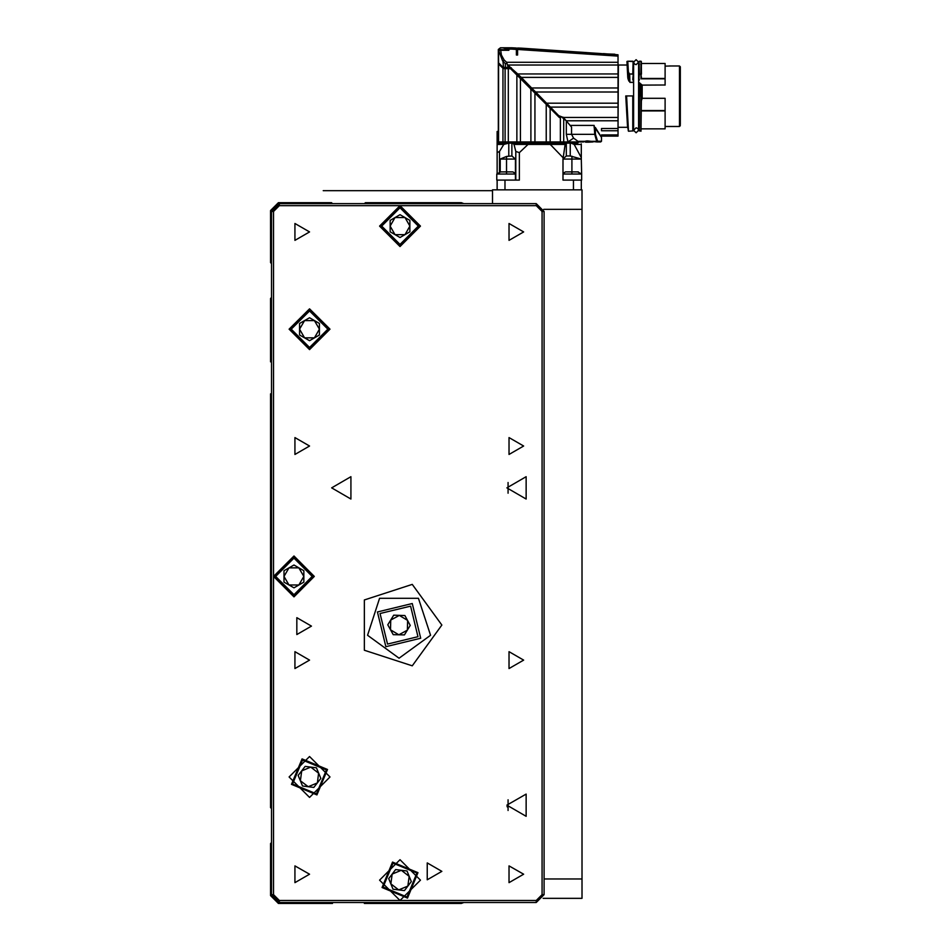 <?xml version="1.0" encoding="UTF-8"?>
<svg xmlns="http://www.w3.org/2000/svg" width="951" height="951" viewBox="0 0 951 951"><rect width="100%" height="100%" fill="white"/><g stroke="black" fill="none" stroke-linecap="round" stroke-linejoin="round"><path stroke-width="1.43" d="M544.055 878.926L582.012 878.926L582.012 898.386L543.128 898.386M492.475 203.669L492.475 189.843L582.012 189.843L582.012 209.303L543.758 209.303M515.442 173.974L496.755 173.974L500.69 171.929M515.442 159.09L511.876 155.976L506.491 156.463L500.25 159.09L515.442 159.09L515.442 180.108L496.755 180.108L496.755 173.974M581.239 189.843L581.239 180.108L562.944 180.108L581.632 180.108L581.632 173.974L562.944 173.974M680.322 124.629L680.322 66.748L680.322 124.629M640.867 95.908L640.867 84.377L642.198 85.091L665.129 84.984L642.198 85.091L642.198 98.322L665.129 98.322L665.129 110.566L641.39 110.566M665.129 128.623L665.129 110.566M665.129 78.778L665.129 63.515L641.39 63.515L640.998 78.778L665.129 78.778L665.129 85.091M629.633 73.976L632.819 73.976L633.093 61.292L633.211 79.575L633.211 74.226L628.956 73.952L629.907 82.25L629.633 74.19L628.076 72.228L628.124 77.364L626.994 61.577L627.731 77.613L627.006 61.482L627.779 61.173L628.349 71.753L629.289 73.714M633.604 82.38L629.907 82.38L633.604 82.25M638.656 81.227L639.441 74.19L640.998 74.19L640.998 61.173L639.048 61.565L639.048 79.575L639.048 64.858M600.996 136.754L600.735 136.124L618.031 136.124L618.031 54.754L603.457 53.601M633.211 121.716L633.211 95.944L625.794 95.944L627.541 126.923M516.417 55.027L516.417 47.99L511.923 47.835L511.793 49.107L516.417 49.416L516.417 55.027L517.582 55.027L517.582 48.049L618.031 55.217M570.077 125.366L594.173 125.366L594.173 127.268M618.031 135.72L601.484 135.72L601.484 134.947L618.031 134.947M618.031 130.739L601.484 130.739L601.484 128.54L618.031 128.54M499.655 49.5L500.642 50.237L498.704 50.665L499.655 49.5L508.868 50.237L506.681 49.107L511.793 49.107L511.888 47.74L501.439 47.788M618.031 107.154L550.13 107.154L546.183 103.207L618.031 103.207M618.031 77.423L521.243 77.423L510.77 67.794L531.24 88.265L517.843 74.856L517.285 75.414L520.399 78.529L510.568 68.686L517.285 75.414M506.693 67.794L510.402 67.794L510.568 68.686L503.852 68.567M534.961 141.961L534.961 93.079L546.183 104.313L531.49 89.608L530.955 90.131L530.575 88.693L531.49 89.608L520.399 78.529L520.399 141.961L567.949 141.961L566.261 134.353L566.261 120.825M550.13 141.961L550.13 108.248L559.426 117.544L546.183 104.313L546.183 141.961M569.839 141.961L570.576 141.961L569.839 141.961M572.443 141.961L573.073 141.961L572.443 141.961M574.737 141.961L577.614 141.961L574.737 141.961M498.324 61.078L498.312 141.961L520.399 141.961M499.037 141.961L499.037 143.126L577.732 143.126L578.707 141.961M567.581 143.126L567.711 142.484L577.732 142.484M577.732 143.126L571.028 143.126L574.107 144.409L581.239 157.604L581.239 159.09L570.196 155.976L566.309 155.976L562.944 159.09L565.108 144.409L566.047 143.126L512.53 143.126L513.968 144.409L565.108 144.409M577.697 171.929L581.632 173.974L581.239 159.09L562.944 159.09L562.944 180.108M497.147 189.843L497.147 180.108L504.933 180.108L504.933 189.843M512.292 171.929L506.491 171.929L506.491 173.974M578.291 171.929L571.896 171.929L571.896 173.974M680.322 125.687L679.537 126.459L679.537 65.964L680.322 66.748M642.198 84.984L639.69 83.094L639.69 95.908M640.998 95.908L640.998 131.25L641.39 95.908L638.656 95.944M632.819 130.965L632.819 95.908M639.441 130.965L639.441 95.908M626.661 65.072L618.412 65.072L618.031 127.743M639.048 61.506L639.441 73.976L641.39 74.226L641.378 61.506M632.819 61.173L627.779 61.173L633.211 61.565L633.211 68.21M618.031 65.06L508.012 65.06L510.378 67.402L503.507 67.402L502.972 61.197L504.173 59.984L501.403 55.015L500.642 50.237L508.868 50.237M618.031 120.729L566.178 120.729L571.539 127.125L571.539 134.353L573.56 138.157L567.949 141.961L583.569 141.961L586.862 140.855L596.883 141.949L594.72 134.353L595.421 134.353L597.561 141.176L601.484 141.176L601.484 137.479L594.72 127.268M574.107 144.409L581.239 144.409L581.239 143.779M499.037 143.126L497.147 143.126L497.147 144.409L503.768 144.409L508.749 143.126L508.749 155.976M628.623 131.155L627.529 126.828L626.222 97.061L628.231 130.762M603.469 53.815L614.822 54.148M671.323 65.976L669.29 65.999M441.858 625.092L412.27 584.366L364.399 599.926L364.399 650.27L412.27 665.819L441.858 625.092M399.04 658.187L367.573 635.316L379.592 598.322L418.488 598.322L430.506 635.316L399.04 658.187M601.484 137.479L595.385 127.482L595.421 134.353M329.938 776.919L309.503 756.485L289.056 776.919L309.503 797.366L329.938 776.919M329.938 329.212L309.503 308.778L289.056 329.212L309.503 349.659L329.938 329.212M420.449 226.065L400.014 205.618L379.568 226.065L400.014 246.499L420.449 226.065M419.474 226.065L400.014 245.524L380.543 226.065L400.014 206.593L419.474 226.065L400.014 245.524L380.543 226.065L400.014 206.593L419.474 226.065M417.988 872.638L407.468 898.077L382.029 887.545L392.561 862.105L417.988 872.638L407.468 898.077L382.029 887.545L392.561 862.105L417.988 872.638M328.963 329.212L309.503 348.684L290.031 329.212L309.503 309.753L328.963 329.212L309.503 348.684L290.031 329.212L309.503 309.753L328.963 329.212M327.477 769.466L316.956 794.905L291.517 784.385L302.038 758.946L327.477 769.466L316.956 794.905L291.517 784.385L302.038 758.946L327.477 769.466M313.39 576.425L293.93 595.897L274.459 576.425L293.93 556.965L313.39 576.425L293.93 595.897L274.459 576.425L293.93 556.965L313.39 576.425M420.651 638.252L385.88 646.704L377.428 611.933L412.199 603.481L420.651 638.252L385.88 646.704L377.428 611.933L412.199 603.481L420.651 638.252M418.309 226.065L400.014 207.77L381.72 226.065L400.014 244.359L418.309 226.065M416.918 873.077L393.001 863.187L383.11 887.105L407.016 896.995L416.918 873.077M327.798 329.212L309.503 310.918L291.196 329.212L309.503 347.519L327.798 329.212M326.395 769.918L302.489 760.027L292.599 783.933L316.505 793.823L326.395 769.918M312.225 576.425L293.93 558.13L275.624 576.425L293.93 594.732L312.225 576.425M417.988 636.635L410.582 606.144L380.091 613.55L387.497 644.041L417.988 636.635M498.574 63.028L498.312 60.983L498.55 62.897L503.566 67.747L508.345 67.794L506.621 62.314L504.173 59.984M499.727 49.5L498.55 50.665L498.609 63.23L500.654 65.857L503.483 67.569M492.475 190.616L323.174 190.616L492.475 190.616M441.858 871.33L427.261 862.902L427.261 879.758L441.858 871.33M311.441 626.067L296.843 617.639L296.843 634.495L311.441 626.067M309.503 231.889L294.893 223.461L294.893 240.318L309.503 231.889M523.621 231.889L509.023 223.461L509.023 240.318L523.621 231.889M309.503 446.007L294.893 437.579L294.893 454.435L309.503 446.007M523.621 446.007L509.023 437.579L509.023 454.435L523.621 446.007M309.503 660.125L294.893 651.697L294.893 668.565L309.503 660.125M523.621 660.125L509.023 651.697L509.023 668.565L523.621 660.125M309.503 874.254L294.893 865.826L294.893 882.683L309.503 874.254M523.621 874.254L509.023 865.826L509.023 882.683L523.621 874.254M506.883 805.152L526.153 794.026L526.153 816.279L506.883 805.152M506.883 487.863L526.153 476.736L526.153 498.99L506.883 487.863M331.685 487.863L350.955 476.736L350.955 498.99L331.685 487.863M420.449 880.091L400.014 859.656L379.568 880.091L400.014 900.526L420.449 880.091M517.594 73.988L618.031 73.952M618.031 91.974L535.686 91.974L531.478 88.015L618.031 87.979M638.656 62.148L636.124 64.68L634.412 64.002L633.604 62.148L633.604 130.275L636.124 127.743L637.895 128.468L638.656 130.275L638.656 62.148L636.124 59.616L633.604 62.148M273.484 576.425L293.93 596.871L314.365 576.425L293.93 555.99L273.484 576.425L273.484 894.689L279.321 900.526L536.269 900.526L542.106 894.689L542.106 211.455L536.269 205.606L279.321 205.606L273.484 211.455L273.484 576.425M641.39 100.592L642.198 98.322M639.048 65.381L638.668 68.08M521.243 77.423L531.585 87.979M665.129 65.964L665.89 66.047M626.566 95.908L628.528 131.25L633.211 130.858L633.604 95.944M640.998 131.25L639.048 130.572M601.484 141.176L600.699 141.961L596.764 141.961L600.699 141.961M500.844 143.126L499.679 141.961M271.534 808.647L270.571 807.684L270.571 393.845L271.534 393.845M271.534 842.527L270.571 843.501L270.571 895.664L278.358 903.45L332.47 903.45L332.47 902.475M364.388 902.475L364.388 903.45L461.33 903.45L463.91 902.475M463.91 203.669L461.33 202.694L365.362 202.694L364.388 203.669M332.47 203.669L331.495 202.694L278.358 202.694L270.571 210.48L270.571 262.642L271.534 263.617M271.534 297.485L270.571 298.459L270.571 361.915L271.534 361.915M271.534 894.689L271.534 211.455L279.321 203.669L536.269 203.669L544.055 211.455L544.055 894.689L536.269 902.475L279.321 902.475L271.534 894.689L273.484 894.689M400.014 214.641L409.905 220.347L409.905 231.771L400.014 237.488L390.112 231.771L390.112 220.347L400.014 214.641M404.96 234.635L409.905 226.065L404.96 217.494L395.069 217.494L390.112 226.065L395.069 234.635L404.96 234.635M395.64 869.535L406.969 871.021L411.343 881.577L404.389 890.647L393.06 889.161L388.686 878.605L395.64 869.535M407.872 886.118L409.156 876.299L401.298 870.284L392.157 874.064L390.873 883.883L398.731 889.898L407.872 886.118M309.503 317.789L319.393 323.506L319.393 334.93L309.503 340.648L299.601 334.93L299.601 323.506L309.503 317.789M314.448 337.783L319.393 329.212L314.448 320.642L304.546 320.642L299.601 329.212L304.546 337.783L314.448 337.783M305.116 766.363L316.445 767.861L320.832 778.405L313.878 787.476L302.549 785.99L298.162 775.434L305.116 766.363M317.349 782.946L318.644 773.127L310.787 767.112L301.645 770.904L300.361 780.712L308.207 786.739L317.349 782.946M293.93 565.001L303.821 570.719L303.821 582.143L293.93 587.861L284.028 582.143L284.028 570.719L293.93 565.001M298.876 584.996L303.821 576.425L298.876 567.854L288.973 567.854L284.028 576.425L288.973 584.996L298.876 584.996M404.888 615.499L410.273 625.354L404.425 634.959L393.191 634.686L387.806 624.831L393.655 615.226L404.888 615.499M390.73 620.028L390.504 629.764L398.814 634.828L407.349 630.156L407.575 620.421L399.265 615.368L390.73 620.028M582.012 878.926L582.012 209.303M508.048 810.502L508.048 799.791M508.048 493.212L508.048 482.514M506.954 806.591L508.048 807.684M506.491 156.463L506.491 171.929L500.095 171.929M571.896 156.237L571.896 171.929L566.095 171.929M638.656 68.222L638.656 74.19M626.186 96.217L626.222 97.061M639.441 64.252L639.215 64.811M639.048 95.908L639.048 130.858M640.998 84.27L638.656 82.416M629.907 82.38L627.731 77.613M641.39 77.899L640.998 74.19L640.998 78.778M633.604 81.227L632.819 79.539L633.604 81.382M627.933 78.505L628.849 81.085M522.384 78.683L520.922 77.72M517.736 48.049L521.136 48.192L517.582 48.049L517.582 49.488L618.031 56.157M517.582 48.228L517.582 49.488L516.417 49.5L517.582 49.5M618.031 62.314L506.621 62.314M510.378 67.402L517.701 73.952M535.686 91.974L558.653 115.677L563.396 117.413L618.031 117.413M559.426 117.544L561.411 116.83L566.178 120.729L563.396 117.413M516.417 48.061L516.417 48.905M614.869 54.302L603.219 53.791M511.888 47.74L502.758 47.823L506.681 49.107M502.758 47.823L500.464 47.752L498.431 49.618L498.431 50.665M499.857 49.5L498.704 50.665L502.592 60.864L505.29 63.634L506.574 63.61M505.516 67.794L505.29 63.634M508.607 65.631L508.916 67.794L511.317 67.794L510.033 68.163M531.478 88.015L521.16 77.447M531.24 88.265L536.15 93.174M564.549 118.911L563.194 117.175M566.261 134.353L594.72 134.353L594.173 125.366M500.464 47.752L498.312 49.5L498.312 60.983M510.307 68.567L508.286 68.567L508.286 141.961M506.312 67.794L507.204 68.567M563.705 118.114L563.705 141.961M573.56 138.157L578.779 141.961M499.976 65.037L502.936 67.271M499.227 64.406L503.21 67.973L505.147 68.567L505.147 141.961M503.174 67.949L500.666 66.142M560.389 117.199L560.389 141.961M593.115 141.961L588.824 142.151L588.657 140.95M596.764 141.961L597.109 140.605L596.384 141.295L590.072 141.295M597.097 140.593L596.241 139.012M595.885 137.943L595.611 136.706M586.862 140.855L586.731 141.961M585.59 142.151L588.824 142.151M585.614 141.117L585.614 141.961L586.886 141.961M578.814 141.295L585.091 141.295L585.614 141.961M591.795 141.961L590.512 141.426M516.928 141.961L516.928 75.058M503.21 67.973L503.459 68.567M498.312 61.958L498.562 63.931L502.972 68.294L502.972 141.961M498.752 63.61L498.336 62.148M530.955 90.131L530.955 141.961M567.711 142.484L567.711 143.126M497.539 143.126L507.18 143.126M513.968 144.409L515.751 151.506L519.341 152.683L519.341 180.108L504.933 180.108M500.25 159.09L500.25 171.929M498.312 131.452L497.147 131.452L497.147 173.676L497.147 152.683L499.537 151.506L503.768 144.409M497.147 152.683L497.147 144.409M581.239 144.409L581.239 157.604M550.284 144.409L562.944 157.604M528.09 144.409L519.341 152.683M271.534 211.455L273.484 211.455M279.321 900.526L279.321 902.475M279.321 203.669L279.321 205.606M536.269 900.526L536.269 902.475M536.269 203.669L536.269 205.606M542.106 894.689L544.055 894.689M544.055 211.455L542.106 211.455M641.39 110.863L665.129 110.863M639.833 82.975L638.656 82.273M638.656 81.382L639.441 79.539M633.211 74.226L632.819 79.539M641.39 63.515L665.129 63.515M641.247 78.422L665.129 78.422M639.441 61.173L640.998 61.173M498.562 63.931L498.562 141.961M570.196 155.976L570.196 143.126M566.309 155.976L566.309 143.126M511.876 155.976L511.876 143.126M515.751 151.506L515.751 180.108M499.537 172.202L499.537 151.506M573.453 189.843L573.453 180.108M515.442 173.391L512.886 171.929M562.944 173.391L565.5 171.929M633.604 130.275L636.124 132.807L638.656 130.275M679.537 65.964L671.941 65.964M679.537 126.459L665.129 126.459M671.572 65.964L666.485 66.059M665.129 128.92L641.39 128.92M627.577 127.363L618.412 127.363M603.219 53.755L521.136 48.192"/></g></svg>
